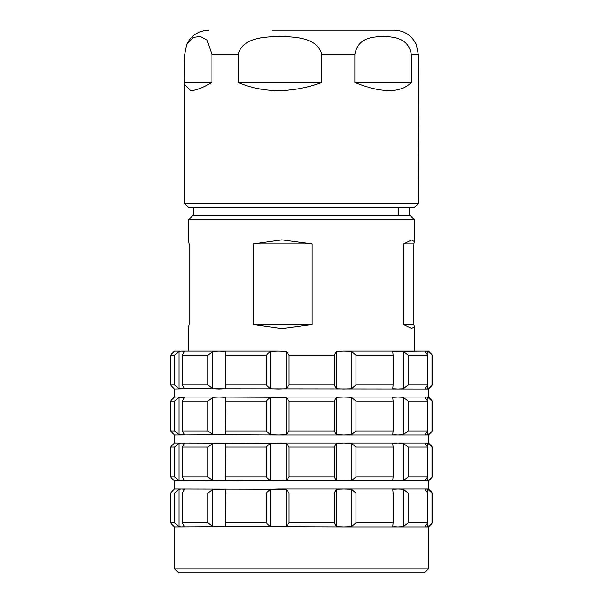 <?xml version="1.0" encoding="UTF-8"?>
<svg xmlns="http://www.w3.org/2000/svg" width="603" height="603" viewBox="0 0 603 603"><rect width="100%" height="100%" fill="white"/><g stroke="black" fill="none" stroke-linecap="round" stroke-linejoin="round"><path stroke-width="0.9" d="M409.505 207.538L409.505 215.663M281.918 219.696L188.618 219.696L192.651 215.663L410.349 215.663L414.382 219.696L281.918 219.696M188.618 351.119L188.618 326.834L189.116 324.512L189.116 243.883L188.618 241.562L188.618 219.696M253.17 324.512L281.918 328.545L312.06 324.512L312.06 243.883L281.918 239.851L253.17 243.883L253.17 324.512L312.06 324.512M193.495 207.538L193.495 215.663M398.372 207.538L398.372 215.663M413.884 243.883L414.382 241.562L411.615 239.979L403.513 243.883L403.513 324.512L411.615 328.416L414.382 326.834L413.884 324.512L413.884 243.883L403.513 243.883M413.884 324.512L403.513 324.512M253.17 243.883L312.06 243.883M428.492 568.817L174.508 568.817L178.541 572.85L424.459 572.85L428.492 568.817L428.492 526.894L432.524 522.861L427.829 526.638L426.359 526.894L428.492 526.894M426.359 480.93L428.492 480.93L432.524 476.898L427.829 480.674L426.359 480.93L424.889 480.674L427.708 476.898L408.246 476.898L403.279 480.674L398.048 480.93L426.359 480.93M343.861 480.93L398.048 480.93L392.809 480.674L393.194 476.898L355.951 476.898L351.459 480.674L343.861 480.93L336.263 480.674L334.115 476.898L289.071 476.898L286.252 480.674L278.33 480.93L343.861 480.93M174.508 568.817L174.508 526.894L225.13 526.638L225.522 493.028L266.3 493.028L270.4 489.252L278.33 488.995L428.492 488.995L428.492 480.93M426.359 434.974L428.492 434.974L432.524 430.941L427.829 434.718L426.359 434.974L424.889 434.718L427.708 430.941L408.246 430.941L403.279 434.718L398.048 434.974L426.359 434.974M343.861 434.974L398.048 434.974L392.809 434.718L393.194 430.941L355.951 430.941L351.459 434.718L343.861 434.974L336.263 434.718L334.115 430.941L289.071 430.941L286.252 434.718L278.33 434.974L343.861 434.974M225.522 493.028L225.13 489.252L212.874 489.252L212.874 526.638L286.252 526.638L289.071 522.861L289.071 493.028L286.252 489.252L174.508 488.995L174.508 480.93L225.13 480.674L225.522 447.072L266.3 447.072L270.4 443.295L278.33 443.039L428.492 443.039L428.492 434.974M179.747 351.119L174.508 351.119L170.476 355.152L170.476 384.985L174.599 384.985L179.091 388.762L428.492 389.018L432.524 384.985L427.829 388.762L426.359 389.018L424.889 388.762L427.708 384.985L408.246 384.985L403.279 388.762L398.048 389.018L392.809 388.762L393.194 384.985L355.951 384.985L351.459 388.762L343.861 389.018L336.263 388.762L334.115 384.985L289.071 384.985L286.252 388.762L278.33 389.018L270.4 388.762L266.3 384.985L225.522 384.985L225.13 388.762L219.002 389.018L212.874 388.762L207.914 384.985L182.332 384.985L184.473 388.762L174.508 389.018L170.476 384.985M278.33 351.119L181.782 351.119L184.473 351.376L182.332 355.152L207.914 355.152L212.874 351.376L219.002 351.119L225.13 351.376L225.522 355.152L266.3 355.152L270.4 351.376L278.33 351.119L286.252 351.376L289.071 355.152L334.115 355.152L336.263 351.376L343.861 351.119L351.459 351.376L355.951 355.152L393.194 355.152L392.809 351.376L423.253 351.119M289.071 476.898L289.071 447.072L286.252 443.295L174.508 443.039L174.508 434.974L225.13 434.718L225.522 401.108L266.3 401.108L270.4 397.332L278.33 397.075L428.492 397.075L428.492 389.018M398.048 526.894L426.359 526.894L424.889 526.638L427.708 522.861L408.246 522.861L403.279 526.638L398.048 526.894L392.809 526.638L393.194 522.861L355.951 522.861L351.459 526.638L343.861 526.894L398.048 526.894M270.4 489.252L270.4 526.638L343.861 526.894L336.263 526.638L334.115 522.861L289.071 522.861M270.4 526.638L266.3 522.861L225.522 522.861M212.874 526.638L207.914 522.861L182.332 522.861L184.473 526.638L181.782 526.894L179.091 526.638L174.599 522.861L170.476 522.861L174.508 526.894M266.3 493.028L266.3 522.861M182.332 522.861L182.332 493.028L207.914 493.028L207.914 522.861M174.508 488.995L170.476 493.028L174.599 493.028L174.599 522.861M431.929 522.861L431.929 493.028L432.524 493.028L432.524 522.861M408.246 522.861L408.246 493.028L427.708 493.028L427.708 522.861M355.951 522.861L355.951 493.028L393.194 493.028L393.194 522.861M289.071 493.028L334.115 493.028L334.115 522.861M225.13 526.638L225.13 489.252M182.332 493.028L184.473 489.252L181.782 488.995L179.091 489.252L174.599 493.028M212.874 489.252L207.914 493.028M179.091 489.252L179.091 526.638M427.708 493.028L424.889 489.252L426.359 488.995L427.829 489.252L431.929 493.028M427.829 526.638L427.829 489.252M408.246 493.028L403.279 489.252L398.048 488.995L392.809 489.252L393.194 493.028M403.279 526.638L403.279 489.252M355.951 493.028L351.459 489.252L343.861 488.995L336.263 489.252L334.115 493.028M351.459 526.638L351.459 489.252M286.252 526.638L286.252 489.252M336.263 489.252L336.263 526.638M225.522 447.072L225.13 443.295L212.874 443.295L212.874 480.674L278.33 480.93L270.4 480.674L266.3 476.898L225.522 476.898M212.874 480.674L207.914 476.898L182.332 476.898L184.473 480.674L181.782 480.93L179.091 480.674L174.599 476.898L170.476 476.898L174.508 480.93M266.3 447.072L266.3 476.898M182.332 476.898L182.332 447.072L207.914 447.072L207.914 476.898M174.508 443.039L170.476 447.072L174.599 447.072L174.599 476.898M431.929 476.898L431.929 447.072L432.524 447.072L432.524 476.898M408.246 476.898L408.246 447.072L427.708 447.072L427.708 476.898M355.951 476.898L355.951 447.072L393.194 447.072L393.194 476.898M289.071 447.072L334.115 447.072L334.115 476.898M225.13 480.674L225.13 443.295M270.4 443.295L270.4 480.674M182.332 447.072L184.473 443.295L181.782 443.039L179.091 443.295L174.599 447.072M212.874 443.295L207.914 447.072M179.091 443.295L179.091 480.674M427.708 447.072L424.889 443.295L426.359 443.039L427.829 443.295L431.929 447.072M427.829 480.674L427.829 443.295M408.246 447.072L403.279 443.295L398.048 443.039L392.809 443.295L393.194 447.072M403.279 480.674L403.279 443.295M355.951 447.072L351.459 443.295L343.861 443.039L336.263 443.295L334.115 447.072M351.459 480.674L351.459 443.295M286.252 480.674L286.252 443.295M336.263 443.295L336.263 480.674M179.091 397.332L179.091 434.718L184.473 434.718L182.332 430.941L182.332 401.108L184.473 397.332L179.091 397.332L174.599 401.108L170.476 401.108L174.508 397.075L219.002 397.075L212.874 397.332L212.874 434.718L278.33 434.974L270.4 434.718L266.3 430.941L225.522 430.941M212.874 434.718L207.914 430.941L182.332 430.941M179.091 434.718L174.599 430.941L170.476 430.941L174.508 434.974M266.3 401.108L266.3 430.941M182.332 401.108L207.914 401.108L207.914 430.941M174.599 401.108L174.599 430.941M431.929 430.941L431.929 401.108L432.524 401.108L432.524 430.941M408.246 430.941L408.246 401.108L427.708 401.108L427.708 430.941M355.951 430.941L355.951 401.108L393.194 401.108L393.194 430.941M289.071 430.941L289.071 401.108L334.115 401.108L334.115 430.941M225.522 401.108L225.13 397.332L219.002 397.075L286.252 397.332L289.071 401.108M225.13 434.718L225.13 397.332M270.4 397.332L270.4 434.718M212.874 397.332L207.914 401.108M427.708 401.108L424.889 397.332L426.359 397.075L427.829 397.332L431.929 401.108M427.829 434.718L427.829 397.332M408.246 401.108L403.279 397.332L398.048 397.075L392.809 397.332L393.194 401.108M403.279 434.718L403.279 397.332M355.951 401.108L351.459 397.332L343.861 397.075L336.263 397.332L334.115 401.108M351.459 434.718L351.459 397.332M286.252 434.718L286.252 397.332M336.263 397.332L336.263 434.718M398.048 351.119L403.279 351.376L408.246 355.152L427.708 355.152L424.889 351.376L426.359 351.119L427.829 351.376L432.524 355.152L428.492 351.119L343.861 351.119M181.782 351.119L179.091 351.376L174.599 355.152L170.476 355.152M225.522 384.985L225.522 355.152M266.3 355.152L266.3 384.985M182.332 384.985L182.332 355.152M207.914 355.152L207.914 384.985M174.599 355.152L174.599 384.985M431.929 384.985L431.929 355.152M408.246 384.985L408.246 355.152M427.708 355.152L427.708 384.985M355.951 384.985L355.951 355.152M393.194 355.152L393.194 384.985M289.071 384.985L289.071 355.152M334.115 355.152L334.115 384.985M270.4 351.376L270.4 388.762M225.13 388.762L225.13 351.376M212.874 351.376L212.874 388.762M179.091 351.376L179.091 388.762M427.829 388.762L427.829 351.376M403.279 388.762L403.279 351.376M351.459 388.762L351.459 351.376M336.263 351.376L336.263 388.762M286.252 388.762L286.252 351.376M418.414 203.505L414.382 207.538L188.618 207.538L184.586 203.505L418.414 203.505L418.271 54.338L416.319 44.501C411.759 35.358 404.394 30.58 394.226 30.15L271.983 30.15M211.894 54.338L207.07 40.1L200.204 36.451L193.239 37.416L186.681 44.501L184.729 54.338L184.586 84.541L190.669 90.623C195.38 90.593 202.457 87.91 211.894 82.558L211.894 54.338L238.095 54.338L238.095 82.558C263.85 93.254 291.731 93.254 321.731 82.558L321.731 54.338L354.865 54.338L354.865 82.558C381.707 93.254 400.528 93.254 411.336 82.558L411.336 54.338L418.271 54.338M238.095 54.338C242.971 36.881 265.433 37.167 279.928 36.308C294.302 37.167 316.892 36.873 321.731 54.338M321.731 82.558L238.095 82.558M211.894 82.558L184.729 82.558M354.865 54.338C358.159 36.881 373.325 37.167 383.109 36.308C392.817 37.167 408.073 36.873 411.336 54.338M411.336 82.558L354.865 82.558M414.382 351.119L414.382 326.834M414.382 241.562L414.382 219.696M170.476 493.028L170.476 522.861M428.492 488.995L432.524 493.028M170.476 447.072L170.476 476.898M428.492 443.039L432.524 447.072M170.476 401.108L170.476 430.941M428.492 397.075L432.524 401.108M174.508 397.075L174.508 389.018M432.524 355.152L432.524 384.985M184.586 203.505L184.586 84.541M186.681 44.501C191.241 35.358 198.606 30.58 208.774 30.15"/></g></svg>
